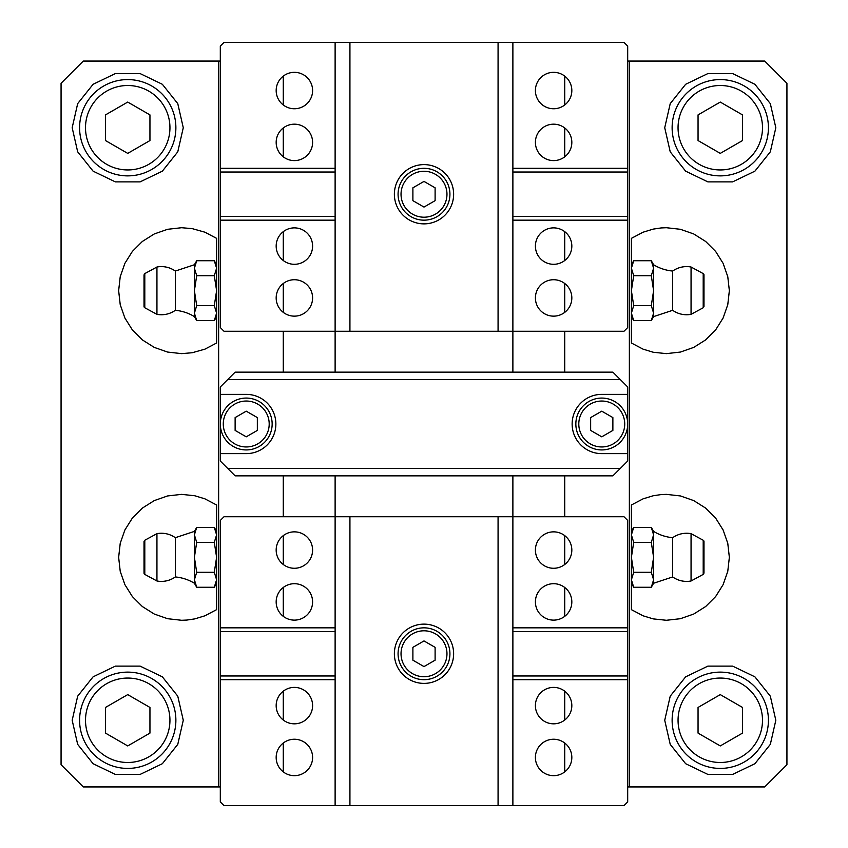 <?xml version="1.0" encoding="UTF-8"?>
<svg xmlns="http://www.w3.org/2000/svg" width="848" height="848" viewBox="0 0 848 848"><rect width="100%" height="100%" fill="white"/><g stroke="black" fill="none" stroke-linecap="round" stroke-linejoin="round"><path stroke-width="1.27" d="M220.31 786.933L83.284 786.933L61.067 764.716L61.067 83.284L83.284 61.067L218.636 61.067L218.636 786.933M627.69 61.067L764.716 61.067L786.933 83.284L786.933 764.716L764.716 786.933L627.69 786.933M216.611 343.005L204.898 349.164L192.157 352.747L181.599 353.637L167.586 352.058L154.283 347.404L142.347 339.9L132.373 329.936L124.879 317.989L120.225 304.686L118.646 290.673L120.225 276.671L124.879 263.357L132.373 251.421L142.347 241.457L154.283 233.953L167.586 229.299L181.599 227.72L192.157 228.61L204.898 232.193L216.611 238.352L216.611 343.005L216.611 313.124L214.29 305.64L196.704 305.64L194.393 313.124L194.393 316.601L196.704 320.608L194.393 313.124L194.393 290.673L196.704 305.64M216.611 504.995L216.611 609.648L204.898 615.807L194.764 618.892L186.899 620.058L181.599 620.28L167.586 618.701L154.283 614.047L142.347 606.543L132.373 596.579L124.879 584.643L120.225 571.329L118.646 557.327L120.225 543.314L124.879 530.011L132.373 518.064L142.347 508.1L154.283 500.596L167.586 495.942L181.599 494.363L194.764 495.751L204.898 498.836L216.611 504.995L216.611 534.876L214.29 527.392L196.704 527.392L194.393 534.876L194.393 583.244L196.704 587.261L194.393 579.778L196.704 572.294L214.29 572.294L216.611 557.327L214.29 542.36L196.704 542.36L194.393 557.327L196.704 572.294M72.175 720.27L77.677 744.374L93.089 763.709L115.37 774.436L140.09 774.436L162.36 763.709L177.773 744.374L183.274 720.27L177.773 696.166L162.36 676.842L140.09 666.115L115.37 666.115L93.089 676.842L77.677 696.166L72.175 720.27M72.175 127.73L77.677 151.834L93.089 171.158L115.37 181.885L140.09 181.885L162.36 171.158L177.773 151.834L183.274 127.73L177.773 103.626L162.36 84.291L140.09 73.564L115.37 73.564L93.089 84.291L77.677 103.626L72.175 127.73M218.636 61.067L220.31 61.067M601.762 449.928A25.928 25.928 0 0 0 627.69 424A25.928 25.928 0 0 0 601.762 398.072A25.928 25.928 0 0 0 575.845 424A25.928 25.928 0 0 0 601.762 449.928M612.871 417.587L612.871 430.413L601.762 436.826L590.653 430.413L590.653 417.587L601.762 411.174L612.871 417.587M620.28 379.554L612.871 372.155L235.129 372.155L227.72 379.554L620.28 379.554L627.69 386.964L627.69 461.036L620.28 468.446L227.72 468.446L220.31 461.036L220.31 394.373L246.238 394.373A29.627 29.627 0 0 1 275.865 424A29.627 29.627 0 0 1 246.238 453.627L220.31 453.627M216.611 609.648L216.611 579.778L214.29 572.294M214.29 305.64L216.611 290.673L214.29 275.706L216.611 268.222L216.611 238.352M631.389 343.005L631.389 238.352L643.102 232.193L653.236 229.108L661.101 227.942L666.401 227.72L680.414 229.299L693.717 233.953L705.653 241.457L715.627 251.421L723.121 263.357L727.775 276.671L729.354 290.673L727.775 304.686L723.121 317.989L715.627 329.936L705.653 339.9L693.717 347.404L680.414 352.058L666.401 353.637L653.236 352.249L643.102 349.164L631.389 343.005L631.389 313.124L633.71 320.608L651.296 320.608L653.607 313.124L653.607 264.756L651.296 260.739L653.607 268.222L651.296 275.706L633.71 275.706L631.389 290.673L633.71 305.64L651.296 305.64L653.607 290.673L651.296 275.706M631.389 264.756L633.71 260.739L631.389 268.222L631.389 238.352M631.389 609.648L631.389 504.995L643.102 498.836L653.236 495.751L661.101 494.585L666.401 494.363L680.414 495.942L693.717 500.596L705.653 508.1L715.627 518.064L723.121 530.011L727.775 543.314L729.354 557.327L727.775 571.329L723.121 584.643L715.627 596.579L705.653 606.543L693.717 614.047L680.414 618.701L666.401 620.28L653.236 618.892L643.102 615.807L631.389 609.648L631.389 579.778L633.71 587.261L651.296 587.261L653.607 579.778L653.607 531.399L651.296 527.392L653.607 534.876L651.296 542.36L633.71 542.36L631.389 557.327L633.71 572.294L651.296 572.294L653.607 557.327L651.296 542.36M631.389 531.399L633.71 527.392L631.389 534.876L631.389 504.995M629.364 61.067L629.364 786.933M664.726 127.73L670.227 151.834L685.64 171.158L707.91 181.885L732.63 181.885L754.911 171.158L770.323 151.834L775.825 127.73L770.323 103.626L754.911 84.291L732.63 73.564L707.91 73.564L685.64 84.291L670.227 103.626L664.726 127.73M664.726 720.27L670.227 744.374L685.64 763.709L707.91 774.436L732.63 774.436L754.911 763.709L770.323 744.374L775.825 720.27L770.323 696.166L754.911 676.842L732.63 666.115L707.91 666.115L685.64 676.842L670.227 696.166L664.726 720.27M227.72 379.554L220.31 386.964L220.31 394.373M627.69 453.627L601.762 453.627A29.627 29.627 0 0 1 572.135 424A29.627 29.627 0 0 1 601.762 394.373L627.69 394.373M227.72 468.446L235.129 475.845L612.871 475.845L620.28 468.446M246.238 436.826L235.129 430.413L235.129 417.587L246.238 411.174L257.347 417.587L257.347 430.413L246.238 436.826M246.238 449.928A25.928 25.928 0 0 0 272.155 424A25.928 25.928 0 0 0 246.238 398.072A25.928 25.928 0 0 0 220.31 424A25.928 25.928 0 0 0 246.238 449.928A25.928 25.928 0 0 0 272.155 424A25.928 25.928 0 0 0 246.238 398.072A25.928 25.928 0 0 0 220.31 424A25.928 25.928 0 0 0 246.238 449.928M651.296 572.294L653.607 579.778L653.607 583.244L672.676 576.947L672.676 537.696A44.446 44.446 0 0 1 653.607 531.399M703.204 574.403L703.978 573.11L703.978 541.543A1.484 1.484 0 0 0 703.204 540.24L703.204 574.403L691.056 580.986L691.056 533.668A24.073 24.073 0 0 0 672.676 537.696M691.056 580.986A24.073 24.073 0 0 1 672.676 576.947M633.71 572.294L631.389 579.778M631.389 534.876L633.71 542.36M633.71 527.392L651.296 527.392M651.296 305.64L653.607 313.124L653.607 316.601L672.676 310.304L672.676 271.053A44.446 44.446 0 0 1 653.607 264.756M703.204 307.76L703.978 306.457L703.978 274.89A1.484 1.484 0 0 0 703.204 273.597L703.204 307.76L691.056 314.332L691.056 267.014A24.073 24.073 0 0 0 672.676 271.053M691.056 314.332A24.073 24.073 0 0 1 672.676 310.304M633.71 305.64L631.389 313.124M631.389 268.222L633.71 275.706M633.71 260.739L651.296 260.739M196.704 542.36L194.393 534.876L194.393 531.399L175.324 537.696L175.324 576.947A44.446 44.446 0 0 1 194.393 583.244M144.796 540.24L144.022 541.543L144.022 573.11A1.484 1.484 0 0 0 144.796 574.403L144.796 540.24L156.944 533.668L156.944 580.986A24.073 24.073 0 0 0 175.324 576.947M156.944 533.668A24.073 24.073 0 0 1 175.324 537.696M214.29 542.36L216.611 534.876M216.611 583.244L214.29 587.261L216.611 579.778M214.29 587.261L196.704 587.261M216.611 268.222L214.29 260.739L196.704 260.739L194.393 268.222L194.393 264.756L175.324 271.053L175.324 310.304A44.446 44.446 0 0 1 194.393 316.601M194.393 268.222L194.393 290.673L196.704 275.706L194.393 268.222M144.796 273.597L144.022 274.89L144.022 306.457A1.484 1.484 0 0 0 144.796 307.76L144.796 273.597L156.944 267.014L156.944 314.332A24.073 24.073 0 0 0 175.324 310.304M156.944 267.014A24.073 24.073 0 0 1 175.324 271.053M214.29 275.706L196.704 275.706M216.611 316.601L214.29 320.608L216.611 313.124M214.29 320.608L196.704 320.608M720.27 745.933L698.052 733.107L698.052 707.444L720.27 694.618L742.498 707.444L742.498 733.107L720.27 745.933M720.27 768.415A48.145 48.145 0 0 0 768.415 720.27A48.145 48.145 0 0 0 720.27 672.125A48.145 48.145 0 0 0 672.125 720.27A48.145 48.145 0 0 0 720.27 768.415A48.145 48.145 0 0 0 768.415 720.27A48.145 48.145 0 0 0 720.27 672.125A48.145 48.145 0 0 0 672.125 720.27A48.145 48.145 0 0 0 720.27 768.415M127.73 153.382L105.502 140.556L105.502 114.893L127.73 102.067L149.948 114.893L149.948 140.556L127.73 153.382M127.73 175.875A48.145 48.145 0 0 0 175.875 127.73A48.145 48.145 0 0 0 127.73 79.585A48.145 48.145 0 0 0 79.585 127.73A48.145 48.145 0 0 0 127.73 175.875A48.145 48.145 0 0 0 175.875 127.73A48.145 48.145 0 0 0 127.73 79.585A48.145 48.145 0 0 0 79.585 127.73A48.145 48.145 0 0 0 127.73 175.875M127.73 745.933L105.502 733.107L105.502 707.444L127.73 694.618L149.948 707.444L149.948 733.107L127.73 745.933M127.73 768.415A48.145 48.145 0 0 0 175.875 720.27A48.145 48.145 0 0 0 127.73 672.125A48.145 48.145 0 0 0 79.585 720.27A48.145 48.145 0 0 0 127.73 768.415A48.145 48.145 0 0 0 175.875 720.27A48.145 48.145 0 0 0 127.73 672.125A48.145 48.145 0 0 0 79.585 720.27A48.145 48.145 0 0 0 127.73 768.415M720.27 153.382L698.052 140.556L698.052 114.893L720.27 102.067L742.498 114.893L742.498 140.556L720.27 153.382M720.27 175.875A48.145 48.145 0 0 0 768.415 127.73A48.145 48.145 0 0 0 720.27 79.585A48.145 48.145 0 0 0 672.125 127.73A48.145 48.145 0 0 0 720.27 175.875A48.145 48.145 0 0 0 768.415 127.73A48.145 48.145 0 0 0 720.27 79.585A48.145 48.145 0 0 0 672.125 127.73A48.145 48.145 0 0 0 720.27 175.875M283.274 616.337L283.274 587.484M283.274 720.037L283.274 691.184M283.274 771.881L283.274 743.028M283.274 564.492L283.274 535.639M564.726 564.492L564.726 535.639M564.726 616.337L564.726 587.484M564.726 720.037L564.726 691.184M564.726 771.881L564.726 743.028M312.594 550.066A18.211 18.211 0 0 1 285.278 565.839A18.211 18.211 0 0 1 285.278 534.293A18.211 18.211 0 0 1 312.594 550.066M312.594 705.61A18.211 18.211 0 0 1 285.278 721.383A18.211 18.211 0 0 1 285.278 689.837A18.211 18.211 0 0 1 312.594 705.61M312.594 757.455A18.211 18.211 0 0 1 285.278 773.228A18.211 18.211 0 0 1 285.278 741.682A18.211 18.211 0 0 1 312.594 757.455M312.594 601.91A18.211 18.211 0 0 1 285.278 617.683A18.211 18.211 0 0 1 285.278 586.138A18.211 18.211 0 0 1 312.594 601.91M512.881 679.683L512.881 805.6L623.98 805.6L627.69 801.901L627.69 675.983L512.881 675.983L512.881 679.683L627.69 679.683M512.881 805.6L224.02 805.6L220.31 801.901L220.31 679.683L335.119 679.683L335.119 675.983L220.31 675.983L220.31 631.537L335.119 631.537L335.119 627.838L220.31 627.838L220.31 631.537M571.828 550.066A18.211 18.211 0 0 1 544.511 565.839A18.211 18.211 0 0 1 544.511 534.293A18.211 18.211 0 0 1 571.828 550.066M571.828 705.61A18.211 18.211 0 0 1 544.511 721.383A18.211 18.211 0 0 1 544.511 689.837A18.211 18.211 0 0 1 571.828 705.61M571.828 757.455A18.211 18.211 0 0 1 544.511 773.228A18.211 18.211 0 0 1 544.511 741.682A18.211 18.211 0 0 1 571.828 757.455M571.828 601.91A18.211 18.211 0 0 1 544.511 617.683A18.211 18.211 0 0 1 544.511 586.138A18.211 18.211 0 0 1 571.828 601.91M512.881 475.845L512.881 631.537L627.69 631.537L627.69 520.439L623.98 516.729L224.02 516.729L220.31 520.439L220.31 627.838M283.274 475.845L283.274 516.729M627.69 631.537L627.69 675.983M564.726 516.729L564.726 475.845M220.31 675.983L220.31 679.683M627.69 627.838L512.881 627.838M335.119 679.683L335.119 805.6M335.119 475.845L335.119 627.838M498.073 805.6L498.073 516.729M512.881 675.983L512.881 631.537M349.927 805.6L349.927 516.729M453.627 653.755A29.627 29.627 0 0 1 409.181 679.418A29.627 29.627 0 0 1 409.181 628.103A29.627 29.627 0 0 1 453.627 653.755M335.119 675.983L335.119 631.537M424 640.929L435.109 647.342L435.109 660.179L424 666.592L412.891 660.179L412.891 647.342L424 640.929M424 627.838A25.928 25.928 0 0 0 398.072 653.755A25.928 25.928 0 0 0 424 679.683A25.928 25.928 0 0 0 449.928 653.755A25.928 25.928 0 0 0 424 627.838A25.928 25.928 0 0 0 398.072 653.755A25.928 25.928 0 0 0 424 679.683A25.928 25.928 0 0 0 449.928 653.755A25.928 25.928 0 0 0 424 627.838M564.726 231.663L564.726 260.516M564.726 127.963L564.726 156.816M564.726 76.119L564.726 104.972M564.726 283.508L564.726 312.361M283.274 283.508L283.274 312.361M283.274 231.663L283.274 260.516M283.274 127.963L283.274 156.816M283.274 76.119L283.274 104.972M535.406 297.934A18.211 18.211 0 0 1 562.722 282.161A18.211 18.211 0 0 1 562.722 313.707A18.211 18.211 0 0 1 535.406 297.934M535.406 142.39A18.211 18.211 0 0 1 562.722 126.617A18.211 18.211 0 0 1 562.722 158.163A18.211 18.211 0 0 1 535.406 142.39M535.406 90.545A18.211 18.211 0 0 1 562.722 74.772A18.211 18.211 0 0 1 562.722 106.318A18.211 18.211 0 0 1 535.406 90.545M535.406 246.09A18.211 18.211 0 0 1 562.722 230.317A18.211 18.211 0 0 1 562.722 261.862A18.211 18.211 0 0 1 535.406 246.09M335.119 168.317L335.119 42.4L224.02 42.4L220.31 46.099L220.31 172.017L335.119 172.017L335.119 168.317L220.31 168.317M335.119 42.4L623.98 42.4L627.69 46.099L627.69 168.317L512.881 168.317L512.881 172.017L627.69 172.017L627.69 216.463L512.881 216.463L512.881 220.162L627.69 220.162L627.69 216.463M276.172 297.934A18.211 18.211 0 0 1 303.489 282.161A18.211 18.211 0 0 1 303.489 313.707A18.211 18.211 0 0 1 276.172 297.934M276.172 142.39A18.211 18.211 0 0 1 303.489 126.617A18.211 18.211 0 0 1 303.489 158.163A18.211 18.211 0 0 1 276.172 142.39M276.172 90.545A18.211 18.211 0 0 1 303.489 74.772A18.211 18.211 0 0 1 303.489 106.318A18.211 18.211 0 0 1 276.172 90.545M276.172 246.09A18.211 18.211 0 0 1 303.489 230.317A18.211 18.211 0 0 1 303.489 261.862A18.211 18.211 0 0 1 276.172 246.09M335.119 372.155L335.119 216.463L220.31 216.463L220.31 327.561L224.02 331.271L623.98 331.271L627.69 327.561L627.69 220.162M564.726 372.155L564.726 331.271M220.31 216.463L220.31 172.017M283.274 331.271L283.274 372.155M627.69 172.017L627.69 168.317M220.31 220.162L335.119 220.162M512.881 168.317L512.881 42.4M512.881 372.155L512.881 220.162M349.927 42.4L349.927 331.271M335.119 172.017L335.119 216.463M498.073 42.4L498.073 331.271M394.373 194.245A29.627 29.627 0 0 1 438.819 168.582A29.627 29.627 0 0 1 438.819 219.897A29.627 29.627 0 0 1 394.373 194.245M512.881 172.017L512.881 216.463M424 207.071L412.891 200.658L412.891 187.821L424 181.408L435.109 187.821L435.109 200.658L424 207.071M424 220.162A25.928 25.928 0 0 0 449.928 194.245A25.928 25.928 0 0 0 424 168.317A25.928 25.928 0 0 0 398.072 194.245A25.928 25.928 0 0 0 424 220.162M601.762 446.96A22.96 22.96 0 0 1 581.876 412.52A22.96 22.96 0 0 1 621.648 412.52A22.96 22.96 0 0 1 601.762 446.96M246.238 446.96A22.96 22.96 0 0 1 226.352 412.52A22.96 22.96 0 0 1 266.124 412.52A22.96 22.96 0 0 1 246.238 446.96M720.27 762.49A42.22 42.22 0 0 1 683.711 699.165A42.22 42.22 0 0 1 756.84 699.165A42.22 42.22 0 0 1 720.27 762.49M127.73 169.95A42.22 42.22 0 0 1 91.16 106.615A42.22 42.22 0 0 1 164.289 106.615A42.22 42.22 0 0 1 127.73 169.95M127.73 762.49A42.22 42.22 0 0 1 91.16 699.165A42.22 42.22 0 0 1 164.289 699.165A42.22 42.22 0 0 1 127.73 762.49M720.27 169.95A42.22 42.22 0 0 1 683.711 106.615A42.22 42.22 0 0 1 756.84 106.615A42.22 42.22 0 0 1 720.27 169.95M424 630.795A22.96 22.96 0 0 1 443.886 665.245A22.96 22.96 0 0 1 404.114 665.245A22.96 22.96 0 0 1 424 630.795M424 217.205A22.96 22.96 0 0 1 404.114 182.755A22.96 22.96 0 0 1 443.886 182.755A22.96 22.96 0 0 1 424 217.205M703.204 540.24L691.056 533.668M653.607 583.244L651.296 587.261M631.389 583.244L633.71 587.261M703.204 273.597L691.056 267.014M653.607 316.601L651.296 320.608M631.389 316.601L633.71 320.608M144.796 574.403L156.944 580.986M194.393 531.399L196.704 527.392M216.611 531.399L214.29 527.392M144.796 307.76L156.944 314.332M194.393 264.756L196.704 260.739M216.611 264.756L214.29 260.739"/></g></svg>
